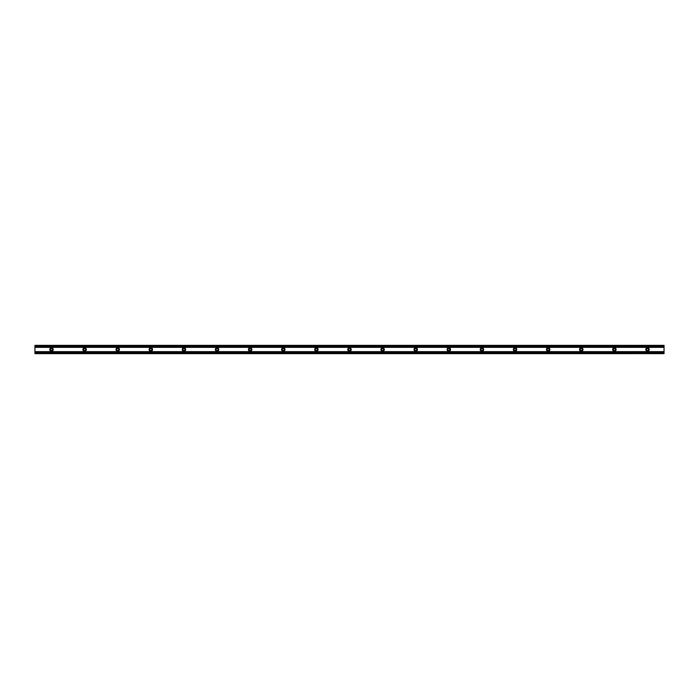<?xml version="1.0" encoding="UTF-8"?>
<svg xmlns="http://www.w3.org/2000/svg" width="699" height="699" viewBox="0 0 699 699"><rect width="100%" height="100%" fill="white"/><g stroke="black" fill="none" stroke-linecap="round" stroke-linejoin="round"><path stroke-width="1.05" d="M52.495 349.5A0.996 0.996 0 0 1 51.508 350.496A0.996 0.996 0 0 1 50.511 349.5A0.996 0.996 0 0 1 51.508 348.504A0.996 0.996 0 0 1 52.495 349.5M648.489 349.5A0.996 0.996 0 0 1 647.492 350.496A0.996 0.996 0 0 1 646.505 349.5A0.996 0.996 0 0 1 647.492 348.504A0.996 0.996 0 0 1 648.489 349.5M615.373 349.5A0.996 0.996 0 0 1 614.386 350.496A0.996 0.996 0 0 1 613.39 349.5A0.996 0.996 0 0 1 614.386 348.504A0.996 0.996 0 0 1 615.373 349.5M582.267 349.5A0.996 0.996 0 0 1 581.271 350.496A0.996 0.996 0 0 1 580.284 349.5A0.996 0.996 0 0 1 581.271 348.504A0.996 0.996 0 0 1 582.267 349.5M549.161 349.5A0.996 0.996 0 0 1 548.165 350.496A0.996 0.996 0 0 1 547.168 349.5A0.996 0.996 0 0 1 548.165 348.504A0.996 0.996 0 0 1 549.161 349.5M516.045 349.5A0.996 0.996 0 0 1 515.049 350.496A0.996 0.996 0 0 1 514.062 349.5A0.996 0.996 0 0 1 515.049 348.504A0.996 0.996 0 0 1 516.045 349.5M482.939 349.5A0.996 0.996 0 0 1 481.943 350.496A0.996 0.996 0 0 1 480.947 349.5A0.996 0.996 0 0 1 481.943 348.504A0.996 0.996 0 0 1 482.939 349.5M449.824 349.5A0.996 0.996 0 0 1 448.828 350.496A0.996 0.996 0 0 1 447.841 349.5A0.996 0.996 0 0 1 448.828 348.504A0.996 0.996 0 0 1 449.824 349.5M416.718 349.5A0.996 0.996 0 0 1 415.722 350.496A0.996 0.996 0 0 1 414.725 349.5A0.996 0.996 0 0 1 415.722 348.504A0.996 0.996 0 0 1 416.718 349.5M383.602 349.5A0.996 0.996 0 0 1 382.606 350.496A0.996 0.996 0 0 1 381.619 349.5A0.996 0.996 0 0 1 382.606 348.504A0.996 0.996 0 0 1 383.602 349.5M350.496 349.5A0.996 0.996 0 0 1 349.5 350.496A0.996 0.996 0 0 1 348.504 349.5A0.996 0.996 0 0 1 349.5 348.504A0.996 0.996 0 0 1 350.496 349.5M317.381 349.5A0.996 0.996 0 0 1 316.394 350.496A0.996 0.996 0 0 1 315.398 349.5A0.996 0.996 0 0 1 316.394 348.504A0.996 0.996 0 0 1 317.381 349.5M284.275 349.5A0.996 0.996 0 0 1 283.278 350.496A0.996 0.996 0 0 1 282.282 349.5A0.996 0.996 0 0 1 283.278 348.504A0.996 0.996 0 0 1 284.275 349.5M251.159 349.5A0.996 0.996 0 0 1 250.172 350.496A0.996 0.996 0 0 1 249.176 349.5A0.996 0.996 0 0 1 250.172 348.504A0.996 0.996 0 0 1 251.159 349.5M218.053 349.5A0.996 0.996 0 0 1 217.057 350.496A0.996 0.996 0 0 1 216.061 349.5A0.996 0.996 0 0 1 217.057 348.504A0.996 0.996 0 0 1 218.053 349.5M184.938 349.5A0.996 0.996 0 0 1 183.951 350.496A0.996 0.996 0 0 1 182.955 349.5A0.996 0.996 0 0 1 183.951 348.504A0.996 0.996 0 0 1 184.938 349.5M151.832 349.5A0.996 0.996 0 0 1 150.835 350.496A0.996 0.996 0 0 1 149.839 349.5A0.996 0.996 0 0 1 150.835 348.504A0.996 0.996 0 0 1 151.832 349.5M118.716 349.5A0.996 0.996 0 0 1 117.729 350.496A0.996 0.996 0 0 1 116.733 349.5A0.996 0.996 0 0 1 117.729 348.504A0.996 0.996 0 0 1 118.716 349.5M85.61 349.5A0.996 0.996 0 0 1 84.614 350.496A0.996 0.996 0 0 1 83.627 349.5A0.996 0.996 0 0 1 84.614 348.504A0.996 0.996 0 0 1 85.61 349.5M49.795 349.5A1.713 1.713 0 0 0 51.508 351.213A1.713 1.713 0 0 0 53.211 349.5A1.713 1.713 0 0 0 51.508 347.787A1.713 1.713 0 0 0 49.795 349.5M645.789 349.5A1.713 1.713 0 0 0 647.492 351.213A1.713 1.713 0 0 0 649.205 349.5A1.713 1.713 0 0 0 647.492 347.787A1.713 1.713 0 0 0 645.789 349.5M612.674 349.5A1.713 1.713 0 0 0 614.386 351.213A1.713 1.713 0 0 0 616.09 349.5A1.713 1.713 0 0 0 614.386 347.787A1.713 1.713 0 0 0 612.674 349.5M579.567 349.5A1.713 1.713 0 0 0 581.271 351.213A1.713 1.713 0 0 0 582.983 349.5A1.713 1.713 0 0 0 581.271 347.787A1.713 1.713 0 0 0 579.567 349.5M546.452 349.5A1.713 1.713 0 0 0 548.165 351.213A1.713 1.713 0 0 0 549.868 349.5A1.713 1.713 0 0 0 548.165 347.787A1.713 1.713 0 0 0 546.452 349.5M513.346 349.5A1.713 1.713 0 0 0 515.049 351.213A1.713 1.713 0 0 0 516.762 349.5A1.713 1.713 0 0 0 515.049 347.787A1.713 1.713 0 0 0 513.346 349.5M480.23 349.5A1.713 1.713 0 0 0 481.943 351.213A1.713 1.713 0 0 0 483.647 349.5A1.713 1.713 0 0 0 481.943 347.787A1.713 1.713 0 0 0 480.23 349.5M447.124 349.5A1.713 1.713 0 0 0 448.828 351.213A1.713 1.713 0 0 0 450.54 349.5A1.713 1.713 0 0 0 448.828 347.787A1.713 1.713 0 0 0 447.124 349.5M414.009 349.5A1.713 1.713 0 0 0 415.722 351.213A1.713 1.713 0 0 0 417.425 349.5A1.713 1.713 0 0 0 415.722 347.787A1.713 1.713 0 0 0 414.009 349.5M380.903 349.5A1.713 1.713 0 0 0 382.606 351.213A1.713 1.713 0 0 0 384.319 349.5A1.713 1.713 0 0 0 382.606 347.787A1.713 1.713 0 0 0 380.903 349.5M347.787 349.5A1.713 1.713 0 0 0 349.5 351.213A1.713 1.713 0 0 0 351.213 349.5A1.713 1.713 0 0 0 349.5 347.787A1.713 1.713 0 0 0 347.787 349.5M314.681 349.5A1.713 1.713 0 0 0 316.394 351.213A1.713 1.713 0 0 0 318.097 349.5A1.713 1.713 0 0 0 316.394 347.787A1.713 1.713 0 0 0 314.681 349.5M281.575 349.5A1.713 1.713 0 0 0 283.278 351.213A1.713 1.713 0 0 0 284.991 349.5A1.713 1.713 0 0 0 283.278 347.787A1.713 1.713 0 0 0 281.575 349.5M248.46 349.5A1.713 1.713 0 0 0 250.172 351.213A1.713 1.713 0 0 0 251.876 349.5A1.713 1.713 0 0 0 250.172 347.787A1.713 1.713 0 0 0 248.46 349.5M215.353 349.5A1.713 1.713 0 0 0 217.057 351.213A1.713 1.713 0 0 0 218.77 349.5A1.713 1.713 0 0 0 217.057 347.787A1.713 1.713 0 0 0 215.353 349.5M182.238 349.5A1.713 1.713 0 0 0 183.951 351.213A1.713 1.713 0 0 0 185.654 349.5A1.713 1.713 0 0 0 183.951 347.787A1.713 1.713 0 0 0 182.238 349.5M149.132 349.5A1.713 1.713 0 0 0 150.835 351.213A1.713 1.713 0 0 0 152.548 349.5A1.713 1.713 0 0 0 150.835 347.787A1.713 1.713 0 0 0 149.132 349.5M116.017 349.5A1.713 1.713 0 0 0 117.729 351.213A1.713 1.713 0 0 0 119.433 349.5A1.713 1.713 0 0 0 117.729 347.787A1.713 1.713 0 0 0 116.017 349.5M82.91 349.5A1.713 1.713 0 0 0 84.614 351.213A1.713 1.713 0 0 0 86.326 349.5A1.713 1.713 0 0 0 84.614 347.787A1.713 1.713 0 0 0 82.91 349.5M34.95 352.41L664.05 352.567L664.05 351.641L34.95 351.641L34.95 352.41L664.05 352.41M34.95 346.433L34.95 345.769L664.05 345.769L664.05 346.433L34.95 346.433L34.95 351.641M664.05 345.769L34.95 345.769M34.95 353.231L664.05 353.633L34.95 353.231L34.95 352.567M664.05 352.567L664.05 353.231M34.95 347.359L664.05 347.359L664.05 346.433M664.05 347.359L664.05 351.641M664.05 353.633L34.95 353.633M664.05 347.088L34.95 347.088M34.95 345.367L664.05 345.367L34.95 345.367M664.05 346.59L34.95 346.59M34.95 351.868L664.05 351.868"/></g></svg>
